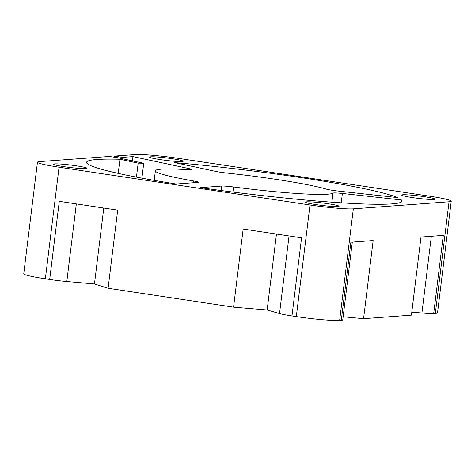 <?xml version="1.0" encoding="UTF-8"?>
<svg xmlns="http://www.w3.org/2000/svg" width="475" height="475" viewBox="0 0 475 475"><rect width="100%" height="100%" fill="white"/><g stroke="black" fill="none" stroke-linecap="round" stroke-linejoin="round"><path stroke-width="0.71" d="M352.313 242.102L342.76 319.924A22.551 1.657 -173 0 1 341.293 320.328L339.643 320.447A33.826 2.488 -173 0 1 296.311 316.605L291.977 315.952A22.551 1.657 -173 0 1 279.526 313.553L267.146 309.979L233.569 307.159L108.098 288.266L94.46 283.973L66.815 281.521A22.551 1.657 -173 0 1 49.691 279.466L45.357 278.813A33.826 2.488 -173 0 1 23.75 273.814L37.454 162.213A33.826 2.488 7 0 1 39.657 161.607L109.381 156.465L117.747 157.73L143.735 163.287A130.785 9.625 7 0 0 138.166 163.157L119.955 159.262A158.971 11.697 -173 0 0 86.569 162.325A158.971 11.697 -173 0 0 176.29 184.021L197.683 182.442A11.275 0.831 -173 0 0 198.413 182.246A11.275 0.831 -173 0 0 193.61 180.963L193.39 182.762M451.25 201.186L437.546 312.787A33.826 2.488 -173 0 1 435.343 313.393L449.047 201.792A33.826 2.488 7 0 0 451.25 201.186A33.826 2.488 7 0 0 429.643 196.187L178.689 158.395A33.826 2.488 7 0 0 135.357 154.553L114.166 156.115L122.532 157.373L132.941 156.607L189.4 168.684A11.275 0.831 -173 0 1 191.906 169.527A11.275 0.831 -173 0 1 187.827 169.664A89.633 6.597 7 0 0 155.39 170.774A89.633 6.597 7 0 0 193.61 180.963M449.047 201.792L353.341 208.846A33.826 2.488 7 0 1 310.009 205.004L59.06 167.212A33.826 2.488 7 0 1 37.454 162.213M172.389 158.739A16.91 1.247 -173 0 1 183.19 161.245A16.91 1.247 -173 0 1 160.425 159.624A16.91 1.247 -173 0 1 149.619 157.124A16.91 1.247 -173 0 1 172.389 158.739M328.278 203.775A16.91 1.247 -173 0 1 339.085 206.281A16.91 1.247 -173 0 1 316.314 204.66A16.91 1.247 -173 0 1 305.514 202.154A16.91 1.247 -173 0 1 328.278 203.775M76.285 165.828A16.91 1.247 -173 0 1 87.085 168.328A16.91 1.247 -173 0 1 64.321 166.707A16.91 1.247 -173 0 1 53.515 164.208A16.91 1.247 -173 0 1 76.285 165.828M221.184 190.528L221.73 186.063L200.337 187.643A158.971 11.697 -173 0 0 402.135 201.073A158.971 11.697 -173 0 0 401.666 199.999L342.386 193.467L341.24 202.831M221.73 186.063A11.275 0.831 -173 0 1 233.546 186.978A89.633 6.597 7 0 0 333.011 193.082A11.275 0.831 -173 0 1 342.386 193.467M424.383 196.692A16.91 1.247 -173 0 1 435.189 199.191A16.91 1.247 -173 0 1 412.419 197.57A16.91 1.247 -173 0 1 401.613 195.071A16.91 1.247 -173 0 1 424.383 196.692M326.23 189.098A89.633 6.597 7 0 0 226.617 173.025A11.275 0.831 -173 0 1 215.703 171.398L174.646 162.616A158.971 11.697 -173 0 1 300.58 177.555A158.971 11.697 -173 0 1 397.587 197.6L338.307 191.075A11.275 0.831 -173 0 1 326.23 189.098M343.146 316.783L363.565 318.683L373.16 240.564L350.883 242.208L341.293 320.328M435.343 313.393L433.693 313.512L443.288 235.392L421.01 237.037L411.421 315.157L363.565 318.683M411.795 312.111L421.931 313.007A22.551 1.657 -173 0 0 433.693 313.512M401.666 199.999L401.423 202.006M118.222 173.381L119.955 159.262M136.456 177.122L138.166 163.157M143.735 163.287L141.906 178.155M114.166 156.115L114.036 157.166M122.366 158.715L122.532 157.373M132.941 156.607L132.418 160.865M233.569 307.159L243.164 229.039L301.572 237.833L291.977 315.952M108.098 288.266L117.687 210.14L59.28 201.347L49.691 279.466M267.146 309.979L276.468 234.056M94.46 283.973L103.782 208.05M333.011 193.082L331.888 202.196M232.922 192.06L233.546 186.978M189.4 168.684L189.27 169.735M339.643 320.447L353.341 208.846M45.357 278.813L59.06 167.212M296.311 316.605L310.009 205.004M289.055 235.95L279.526 313.553M66.815 281.521L76.338 203.917M431.348 236.271L421.931 313.007M155.39 170.774L154.209 180.363"/></g></svg>
